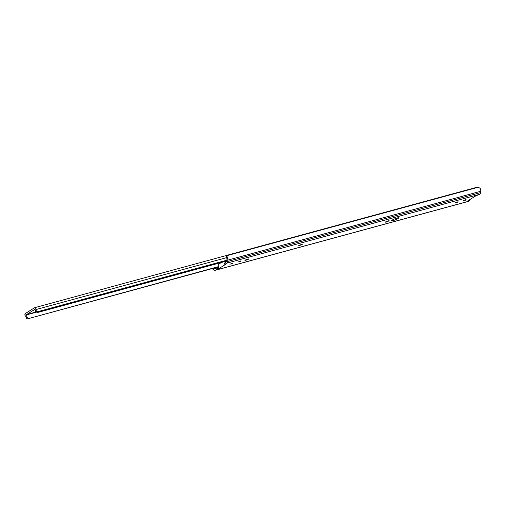 <?xml version="1.0" encoding="UTF-8"?>
<svg xmlns="http://www.w3.org/2000/svg" width="506" height="506" viewBox="0 0 506 506"><rect width="100%" height="100%" fill="white"/><g stroke="black" fill="none" stroke-linecap="round" stroke-linejoin="round"><path stroke-width="0.76" d="M388.829 221.021L385.211 222.229L387.938 220.901L389.152 220.705L388.829 221.021M301.899 244.683L298.281 245.891L301.007 244.562L302.221 244.366L301.899 244.683M392.131 220.123A3.915 0.576 -22 0 1 396.09 218.326A3.915 0.576 -22 0 1 398.715 217.852A3.915 0.576 -22 0 1 398.039 218.51A3.915 0.576 -22 0 1 394.073 220.306A3.915 0.576 -22 0 1 391.454 220.78A3.915 0.576 -22 0 1 392.131 220.123M248.572 259.198L244.955 260.407L247.674 259.085L248.889 258.882L248.572 259.198M478.303 187.22L226.77 255.688A2.473 1.088 7.7 0 1 227.592 255.132L476.747 187.309A2.473 1.088 7.7 0 1 478.303 187.22L480.137 188.352A3.283 2.043 -105.2 0 1 480.7 191.287L480.517 192.647A3.295 2.049 -105.2 0 1 479.612 194.329L475.836 195.822L467.411 201.141L469.897 200.465L468.613 201.274L215.72 270.115L217.498 268.996L217.011 267.788L215.233 268.907A1.98 1.233 74.8 0 1 215.018 269.002A1.98 1.233 74.8 0 1 214.266 268.85L213.355 268.281M224.949 264.29L226.72 263.171A3.295 2.049 -105.2 0 0 227.624 261.488L227.808 260.128A3.283 2.043 -105.2 0 0 227.245 257.193L226.979 259.154A1.961 1.221 74.8 0 1 226.96 259.591L226.777 260.951A1.98 1.233 74.8 0 1 226.233 261.963L224.462 263.082L224.809 264.429L225.935 264.164L219.25 268.382L217.498 268.996M229.895 264.221L233.013 263.145L229.895 264.221M462.996 200.762L466.115 199.687L462.996 200.762M455.096 202.919L458.215 201.843L455.096 202.919M237.795 262.07L240.919 260.988L237.795 262.07M217.011 267.788L218.149 267.32L218.636 268.528M221.362 262.494L218.314 264.417A0.822 0.512 -105.2 0 0 218.149 265.391L218.763 267.174L218.149 267.32M224.809 264.429L224.462 263.082M212.267 268.572A3.283 2.043 -105.2 0 0 213.115 269.401L214.101 270.027A3.295 2.049 -105.2 0 0 215.366 270.274A3.295 2.049 -105.2 0 0 215.72 270.115M226.979 259.154L226.574 256.991L226.77 255.688L227.245 257.193M215.366 270.274L468.259 201.432A3.295 2.049 -105.2 0 0 468.613 201.274M470.144 199.415L470.087 199.838A2.062 1.284 74.8 0 1 469.897 200.465M225.265 262.57L224.79 261.558M218.763 267.174L219.25 268.382M226.131 262.026L225.79 261.286M36.381 311.038A1.961 1.221 74.8 0 1 36.021 309.533A1.486 0.923 -105.2 0 0 34.661 307.699A1.486 0.923 -105.2 0 0 34.497 307.768L25.3 313.575A1.486 0.923 -105.2 0 0 24.889 314.776A1.486 0.923 -105.2 0 0 25.534 316.155A1.961 1.221 74.8 0 1 26.287 317.407L27.008 316.952A3.283 2.043 -105.2 0 0 25.812 315.067L35.154 309.172A3.283 2.043 -105.2 0 0 35.66 311.494L36.381 311.038L37.425 311.759A1.651 1.265 57.7 0 0 38.557 312.006L37.868 312.442L35.66 311.494M226.878 260.185L37.425 311.759M226.802 260.767L38.557 312.006M226.764 261.02L37.868 312.442M218.567 266.611L27.824 318.78A1.651 1.265 -122.3 0 1 26.692 318.533L26.287 317.407M27.008 316.952L28.513 318.35M218.649 266.839L27.824 318.78M386.426 222.033L386.23 221.546M299.495 245.695L299.299 245.208M246.169 260.21L245.973 259.723M479.612 194.329L226.72 263.171M480.7 191.287L227.808 260.128M480.517 192.647L227.624 261.488M216.119 268.344L214.266 268.85M240.597 261.305L240.47 260.988M240.242 261.532L240.065 261.09M245.669 260.35L245.511 259.957M299.002 245.834L298.844 245.442M385.933 222.166L385.774 221.773M457.892 202.153L457.766 201.837M457.538 202.381L457.361 201.938M465.798 200.003L465.672 199.687M465.438 200.231L465.261 199.788M232.697 263.455L232.564 263.139M232.336 263.683L232.159 263.24M470.087 199.838L469.005 200.136M36.046 311.993L25.787 314.783M226.669 257.636L36.021 309.533M36.35 312.202L25.812 315.067M227.188 255.29L34.661 307.699"/></g></svg>
